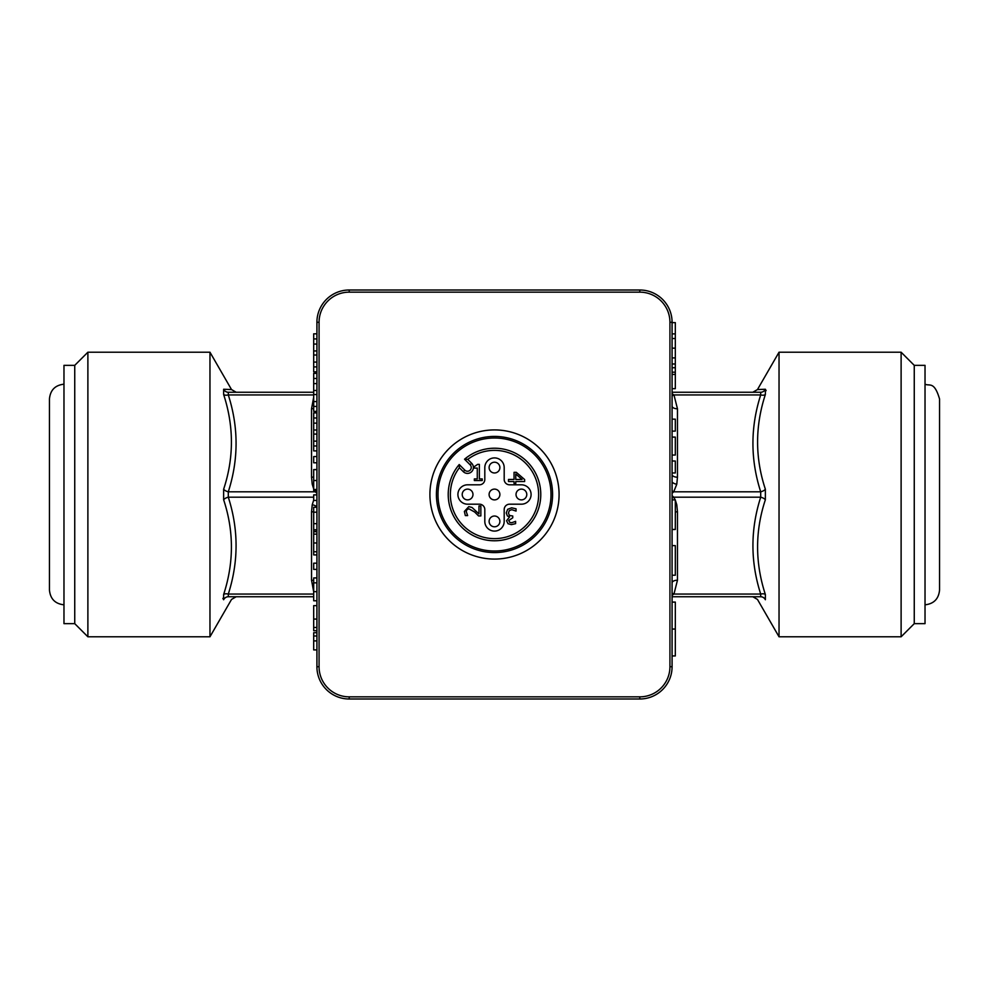 <?xml version="1.0" encoding="UTF-8"?>
<svg xmlns="http://www.w3.org/2000/svg" width="989" height="989" viewBox="0 0 989 989"><rect width="100%" height="100%" fill="white"/><g stroke="black" fill="none" stroke-linecap="round" stroke-linejoin="round"><path stroke-width="1.48" d="M675.314 348.153L672.087 348.153L672.087 322.624L675.314 322.624L675.314 388.689L672.087 388.689M672.087 666.71L672.087 322.29A32.291 32.291 0 0 0 639.796 290L349.204 290A32.291 32.291 0 0 0 316.913 322.29L316.913 666.71A32.291 32.291 0 0 0 349.204 699L639.796 699A32.291 32.291 0 0 0 672.087 666.71L669.936 666.71A30.14 30.14 0 0 1 639.796 696.849L349.204 696.849L349.204 699M672.087 419.163L675.314 419.163L675.314 431.117L672.087 431.117M672.087 602.078L675.314 602.078L675.314 655.942L672.087 655.942L675.314 655.942M672.087 499.878L675.314 499.878L675.314 529.486L672.087 529.486M672.087 461.01L675.314 461.01L675.314 472.977L672.087 472.977M672.087 545.619L675.314 545.619L675.314 575.227L672.087 575.227M672.087 437.101L675.314 437.101L675.314 455.039L672.087 455.039M316.913 630.722L313.686 630.722L313.686 605.639L316.913 605.639M316.913 627.483L313.686 627.483M316.913 462.803L313.686 462.803L313.686 456.584L316.913 456.584M316.913 489.481L313.686 489.481L313.686 469.552L316.913 469.552M316.913 469.676L313.686 469.676M316.913 490.556L313.686 490.556L313.686 489.481M316.913 450.897L313.686 450.897L313.686 412.908L316.913 412.908M316.913 430.017L313.686 430.017M316.913 423.144L313.686 423.144M316.913 434.072L313.686 434.072M316.913 441.131L313.686 441.131M316.913 445.965L313.686 445.965M316.913 417.988L313.686 417.988M316.913 411.362L313.686 411.362L313.686 373.372L316.913 373.372M316.913 390.482L313.686 390.482M316.913 383.608L313.686 383.608M316.913 394.537L313.686 394.537M316.913 401.596L313.686 401.596M316.913 406.43L313.686 406.43M316.913 378.453L313.686 378.453M316.913 500.446L313.686 500.446L313.686 494.883L316.913 494.883M316.913 371.839L313.686 371.839L313.686 333.837L316.913 333.837M316.913 350.947L313.686 350.947M316.913 344.073L313.686 344.073M316.913 355.002L313.686 355.002M316.913 362.073L313.686 362.073M316.913 366.907L313.686 366.907M316.913 338.93L313.686 338.93M316.913 512.191L313.686 512.191L313.686 507.295L316.913 507.295M316.913 531.377L313.686 531.377L313.686 512.191M316.913 529.77L313.686 529.77M316.913 523.676L313.686 523.676M316.913 569.392L313.686 569.392L313.686 563.186L316.913 563.186M316.913 554.928L313.686 554.928L313.686 531.748L316.913 531.748M316.913 534.109L313.686 534.109M316.913 600.768L313.686 600.768L313.686 577.935L316.913 577.935M316.913 582.842L313.686 582.842M316.913 649.909L313.686 649.909L313.686 632.7L316.913 632.7M316.913 640.897L313.686 640.897M316.913 636.001L313.686 636.001M672.087 374.423L675.314 374.423M672.087 372.173L675.314 372.173M672.087 367.735L675.314 367.735M672.087 363.989L675.314 363.989M672.087 357.907L675.314 357.907M672.087 338.498L675.314 338.498M672.087 322.624L675.314 322.624M463.297 471.666L464.818 470.146L459.217 464.546L459.391 467.76L463.297 471.666A5.922 5.922 0 0 0 471.666 471.666A5.922 5.922 0 0 0 471.666 463.297L467.76 459.391L464.546 459.217L470.146 464.818L471.666 463.297M467.76 459.391A44.134 44.134 0 0 1 537.596 485.006A44.134 44.134 0 0 1 485.006 537.596A44.134 44.134 0 0 1 459.391 467.76M494.5 551.009A56.509 56.509 0 0 0 551.009 494.5A56.509 56.509 0 0 0 494.5 437.991A56.509 56.509 0 0 0 437.991 494.5A56.509 56.509 0 0 0 494.5 551.009M494.5 559.082A64.582 64.582 0 0 1 429.918 494.5A64.582 64.582 0 0 1 494.5 429.918A64.582 64.582 0 0 1 559.082 494.5A64.582 64.582 0 0 1 494.5 559.082M478.973 505.972L480.852 505.972L480.852 515.924L478.565 515.924L474.671 512.03L468.922 508.828L466.895 509.632L466.239 511.61L467.636 515.59L465.337 515.59L464.36 511.449L468.798 506.64L472.025 507.468L478.973 513.897L478.973 505.972M509.607 522.266L511.573 522.761L515.615 521.351L515.615 523.638L511.4 524.64L508 523.725L506.553 520.733L509.545 516.975L507.369 515.924L506.244 512.945L507.666 509.298L511.647 507.814L516.06 508.803L516.06 511.09L511.783 509.681L509.335 510.584L508.445 513.093L509.409 515.442L512.759 516.011L512.759 517.803L508.754 520.511L509.607 522.266M484.808 467.587A9.692 9.692 0 0 1 494.5 457.907A9.692 9.692 0 0 1 504.192 467.587L504.192 479.43A5.378 5.378 0 0 0 509.57 484.808L521.413 484.808A9.692 9.692 0 0 1 531.093 494.5A9.692 9.692 0 0 1 521.413 504.192L509.57 504.192A5.378 5.378 0 0 0 504.192 509.57L504.192 521.413A9.692 9.692 0 0 1 494.5 531.093A9.692 9.692 0 0 1 484.808 521.413L484.808 509.57A5.378 5.378 0 0 0 479.43 504.192L467.587 504.192A9.692 9.692 0 0 1 457.907 494.5A9.692 9.692 0 0 1 467.587 484.808L479.43 484.808A5.378 5.378 0 0 0 484.808 479.43L484.808 467.587M482.224 478.911L482.224 480.555L474.349 480.555L474.349 478.911L477.279 478.911L477.279 468.094L474.349 468.094L474.349 466.61L477.675 464.36L479.356 464.36L479.356 478.911L482.224 478.911M522.081 479.455L515.776 474.028L515.776 479.455L522.081 479.455M515.776 483.46L514.045 483.46L514.045 481.544L508.494 481.544L508.494 479.455L514.045 479.455L514.045 472.334L516.32 472.334L524.64 479.554L524.64 481.544L515.776 481.544L515.776 483.46M87.885 352.208L74.744 365.349L63.976 365.349L63.976 623.651L74.744 623.651L87.885 636.792L209.965 636.792L209.965 352.208L87.885 352.208L87.885 636.792M672.087 392.25L760.702 392.25C750.342 392.25 750.342 392.25 760.702 392.25L760.702 394.945C750.342 427.236 750.342 459.526 760.702 491.805L760.702 497.195C750.342 529.486 750.342 561.777 760.702 594.055A5.378 2.596 162.9 0 1 765.362 594.476C755.003 562.716 755.003 531.142 765.362 499.766A5.378 2.596 17.1 0 0 760.702 497.195L673.719 497.195L672.087 495.687M757.487 599.445L752.827 596.75L672.087 596.75L760.702 596.75C750.342 596.75 750.342 596.75 760.702 596.75L760.702 594.055L673.966 594.055L677.465 580.209L677.465 511.795A5.378 2.695 -0 0 0 675.314 512.018M672.087 582.904A5.378 2.695 180 0 1 677.465 580.209M672.087 593.301A5.378 2.299 -144.8 0 1 673.966 594.055L672.087 595.267M672.087 490.816A5.378 2.324 -146.1 0 0 673.719 491.805L676.773 484.251A5.378 2.646 12.3 0 1 672.087 482.039M672.087 498.184A5.378 2.324 146.1 0 1 673.719 497.195L675.203 499.878M672.087 493.264L673.719 491.805L760.702 491.805A5.378 2.596 162.9 0 0 765.362 489.234C755.003 457.858 755.003 426.296 765.362 394.524A5.378 2.596 17.1 0 1 760.702 394.945L673.966 394.945L672.087 393.733M672.087 395.699A5.378 2.299 144.8 0 0 673.966 394.945L677.465 408.791A5.378 2.695 180 0 1 672.087 406.096M672.087 474.51A5.378 2.695 180 0 0 677.465 477.205L677.465 408.791M313.686 512.018A5.378 2.695 0 0 0 311.535 511.795L311.535 580.209A5.378 2.695 180 0 1 313.686 580.444M311.535 580.209L313.686 591.756M314.514 490.556L315.281 491.805A5.378 2.324 146.1 0 0 316.913 490.816M313.686 596.75L228.298 596.75C238.658 596.75 238.658 596.75 228.298 596.75L228.298 594.055C238.658 561.777 238.658 529.486 228.298 497.195L228.298 491.805L315.281 491.805L316.913 493.276M313.686 397.244L311.535 408.791A5.378 2.695 180 0 0 313.686 408.556M311.535 408.791L311.535 477.205A5.378 2.695 180 0 0 313.686 476.982M231.513 389.555L223.638 389.258L223.638 394.524C233.997 426.296 233.997 457.858 223.638 489.234A5.378 2.596 -162.9 0 0 228.298 491.805C238.658 459.526 238.658 427.236 228.298 394.945L228.298 392.25L313.686 392.25M306.602 596.75L236.173 596.75L231.513 599.445M677.465 392.25L752.827 392.25L757.487 389.555L765.362 389.258L766.129 390.643M228.298 392.25C238.658 392.25 238.658 392.25 228.298 392.25A5.378 5.205 -90 0 1 223.638 389.258M760.702 596.75A5.378 5.205 90 0 1 765.362 599.742C755.003 599.346 755.003 599.346 765.362 599.742L765.362 594.476M765.362 499.766L765.362 489.234M765.362 394.524L765.362 389.258A5.378 5.205 90 0 1 760.702 392.25M223.638 489.234L223.638 499.766C233.997 531.142 233.997 562.716 223.638 594.476L223.638 599.742L222.871 598.357M765.362 389.27L757.487 389.567M223.638 594.476A5.378 2.596 -162.9 0 1 228.298 594.055L313.686 594.055M228.298 596.75A5.378 5.205 -90 0 0 223.638 599.742C233.997 599.346 233.997 599.346 223.638 599.742M313.686 497.195L228.298 497.195A5.378 2.596 -17.1 0 0 223.638 499.766M313.686 394.945L228.298 394.945A5.378 2.596 -17.1 0 1 223.638 394.524M779.035 352.208L779.035 636.792L901.115 636.792L901.115 352.208L779.035 352.208L757.475 389.555M236.173 392.25L231.525 389.567L209.965 352.208M74.744 365.349L74.744 623.651M914.256 623.651L925.024 623.651L925.024 365.349L914.256 365.349L914.256 623.651L901.115 636.792M914.256 365.349L901.115 352.208M491.966 516.654A5.378 5.378 0 0 0 489.753 523.935A5.378 5.378 0 0 0 497.034 526.16A5.378 5.378 0 0 0 499.247 518.879A5.378 5.378 0 0 0 491.966 516.654M466.709 489.196A5.378 5.378 0 0 0 462.283 495.39A5.378 5.378 0 0 0 468.477 499.804A5.378 5.378 0 0 0 472.903 493.61A5.378 5.378 0 0 0 466.709 489.196M492.102 462.778A5.378 5.378 0 0 0 489.679 469.985A5.378 5.378 0 0 0 496.898 472.408A5.378 5.378 0 0 0 499.321 465.201A5.378 5.378 0 0 0 492.102 462.778M491.348 498.864A5.378 5.378 0 0 0 499.878 494.5A5.378 5.378 0 0 0 490.136 491.348A5.378 5.378 0 0 0 496.948 499.297A5.378 5.378 0 0 0 496.157 489.382A5.378 5.378 0 0 0 491.348 498.864M520.844 489.147A5.378 5.378 0 0 0 516.06 495.056A5.378 5.378 0 0 0 521.969 499.853A5.378 5.378 0 0 0 526.754 493.944A5.378 5.378 0 0 0 520.844 489.147M672.087 629.041L675.314 629.041M316.913 619.077L313.686 619.077M316.913 480.506L313.686 480.506M316.913 551.751L313.686 551.751M316.913 542.986L313.686 542.986M316.913 591.657L313.686 591.657M639.796 699L639.796 696.849M349.204 696.849A30.14 30.14 0 0 1 319.064 666.71L316.913 666.71M672.087 322.29L669.936 322.29L669.936 666.71M319.064 666.71L319.064 322.29L316.913 322.29M639.796 290L639.796 292.151A30.14 30.14 0 0 1 669.936 322.29M319.064 322.29A30.14 30.14 0 0 1 349.204 292.151L349.204 290M349.204 292.151L639.796 292.151M459.217 464.546A46.285 46.285 0 0 0 483.745 539.512A46.285 46.285 0 0 0 539.512 483.745A46.285 46.285 0 0 0 464.546 459.217M470.146 464.818A3.771 3.771 0 0 1 470.146 470.146A3.771 3.771 0 0 1 464.818 470.146M494.5 436.421A58.079 58.079 0 0 0 436.421 494.5A58.079 58.079 0 0 0 494.5 552.579A58.079 58.079 0 0 0 552.579 494.5A58.079 58.079 0 0 0 494.5 436.421M675.314 505.095A5.378 2.646 167.7 0 1 676.773 504.749L675.314 500.137M676.773 484.251L677.465 477.205M677.465 511.795L676.773 504.749M313.686 483.905A5.378 2.646 -12.3 0 1 312.227 484.251L313.686 488.863M313.686 500.137L312.227 504.749A5.378 2.646 -167.7 0 1 316.913 506.961M311.535 477.205L312.227 484.251M312.227 504.749L311.535 511.795M925.024 604.823C933.863 603.822 938.709 598.889 939.55 590.025L939.55 398.975C934.185 380.79 929.586 386.427 925.024 384.177M63.976 604.823C55.137 603.822 50.291 598.889 49.45 590.025L49.45 398.987C50.291 390.111 55.137 385.178 63.976 384.177M675.314 602.128L672.087 602.128M672.087 333.886L675.314 333.886M757.475 599.445L779.035 636.792M231.525 599.445L209.965 636.792"/></g></svg>
